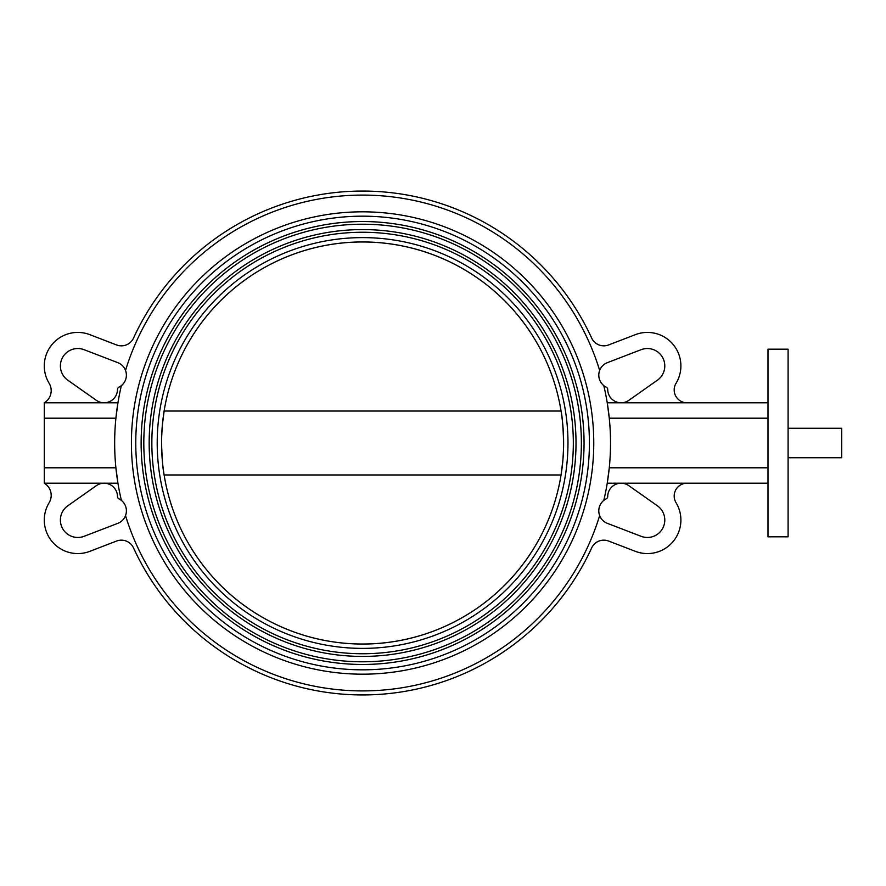<?xml version="1.0" encoding="UTF-8"?>
<svg xmlns="http://www.w3.org/2000/svg" width="886" height="886" viewBox="0 0 886 886"><rect width="100%" height="100%" fill="white"/><g stroke="black" fill="none" stroke-linecap="round" stroke-linejoin="round"><path stroke-width="1.33" d="M161.562 443A201.022 201.022 0 0 0 362.584 644.022A201.022 201.022 0 0 0 563.618 443A201.022 201.022 0 0 0 362.584 241.978A201.022 201.022 0 0 0 161.562 443C162.027 458.749 162.88 469.403 164.12 474.962A201.022 201.022 0 0 0 561.059 474.962L562.854 460.521M563.02 458.427L563.551 448.205M561.059 474.962L164.12 474.962M788.097 349.184L788.097 536.816L767.996 536.816L767.996 349.184L788.097 349.184M125.524 370.414A13.401 13.401 0 0 1 118.968 387.16A2.68 2.68 0 0 0 117.473 389.53A13.401 13.401 0 0 1 96.352 400.339L67.757 380.172A17.421 17.421 0 0 1 84.059 349.682L117.805 362.651A13.401 13.401 0 0 1 125.524 370.414A247.936 247.936 0 0 1 599.656 370.414A13.401 13.401 0 0 1 607.375 362.651L641.121 349.682A17.421 17.421 0 0 1 657.423 380.172L628.827 400.339A13.401 13.401 0 0 1 607.707 389.53A2.68 2.68 0 0 0 606.212 387.16A13.401 13.401 0 0 1 603.787 385.598A247.936 247.936 0 0 1 603.787 500.402A13.401 13.401 0 0 1 606.212 498.84A2.68 2.68 0 0 0 607.707 496.47A13.401 13.401 0 0 1 628.827 485.661L657.423 505.828A17.421 17.421 0 0 1 641.121 536.318L607.375 523.349A13.401 13.401 0 0 1 603.787 500.402M118.968 498.84A13.401 13.401 0 0 1 117.805 523.349L84.059 536.318A17.421 17.421 0 0 1 67.757 505.828L96.352 485.661A13.401 13.401 0 0 1 117.473 496.47A2.68 2.68 0 0 0 118.968 498.84M687.027 402.798A12.847 12.847 0 0 1 676.04 383.295A33.502 33.502 0 0 0 635.351 334.664L608.627 344.942A13.401 13.401 0 0 1 591.626 338.02A251.956 251.956 0 0 0 133.553 338.02A13.401 13.401 0 0 1 116.553 344.942L89.829 334.664A33.502 33.502 0 0 0 49.14 383.295A14.176 14.176 0 0 1 44.3 402.798L44.3 483.202A14.176 14.176 0 0 1 49.14 502.705A33.502 33.502 0 0 0 89.829 551.336L116.553 541.058A13.401 13.401 0 0 1 133.553 547.98A251.956 251.956 0 0 0 591.626 547.98A13.401 13.401 0 0 1 608.627 541.058L635.351 551.336A33.502 33.502 0 0 0 676.04 502.705A12.847 12.847 0 0 1 687.027 483.202M573.331 443A210.746 210.746 0 0 0 362.584 232.254A210.746 210.746 0 0 0 151.849 443A210.746 210.746 0 0 0 362.584 653.746A210.746 210.746 0 0 0 573.331 443M567.97 443A205.386 205.386 0 0 0 362.584 237.614A205.386 205.386 0 0 0 157.21 443A205.386 205.386 0 0 0 362.584 648.386A205.386 205.386 0 0 0 567.97 443M581.371 443A218.787 218.787 0 0 0 362.584 224.213A218.787 218.787 0 0 0 143.809 443A218.787 218.787 0 0 0 362.584 661.787A218.787 218.787 0 0 0 581.371 443M576.011 443A213.426 213.426 0 0 0 362.584 229.574A213.426 213.426 0 0 0 149.169 443A213.426 213.426 0 0 0 362.584 656.426A213.426 213.426 0 0 0 576.011 443M589.412 443A226.827 226.827 0 0 0 362.584 216.173A226.827 226.827 0 0 0 135.768 443A226.827 226.827 0 0 0 362.584 669.827A226.827 226.827 0 0 0 589.412 443M584.051 443A221.467 221.467 0 0 0 362.584 221.533A221.467 221.467 0 0 0 141.129 443A221.467 221.467 0 0 0 362.584 664.467A221.467 221.467 0 0 0 584.051 443M593.764 443A231.18 231.18 0 0 0 362.584 211.82A231.18 231.18 0 0 0 131.416 443A231.18 231.18 0 0 0 362.584 674.18A231.18 231.18 0 0 0 593.764 443M767.996 483.202L607.242 483.202L609.28 467.797L767.996 467.797M563.618 443C563.153 427.251 562.3 416.597 561.059 411.038A201.022 201.022 0 0 0 164.12 411.038L162.326 425.479M162.16 427.573L161.629 437.795M164.12 411.038L561.059 411.038M767.996 418.203L609.28 418.203L607.242 402.798L767.996 402.798M125.524 515.586A247.936 247.936 0 0 0 599.656 515.586M44.3 418.203L115.9 418.203L117.938 402.798L44.3 402.798M44.3 483.202L117.938 483.202L115.9 467.797L44.3 467.797M121.393 385.598A247.936 247.936 0 0 0 121.393 500.402M599.656 370.414A13.401 13.401 0 0 0 603.787 385.598M788.097 457.741L841.7 457.741L841.7 428.259L788.097 428.259"/></g></svg>
